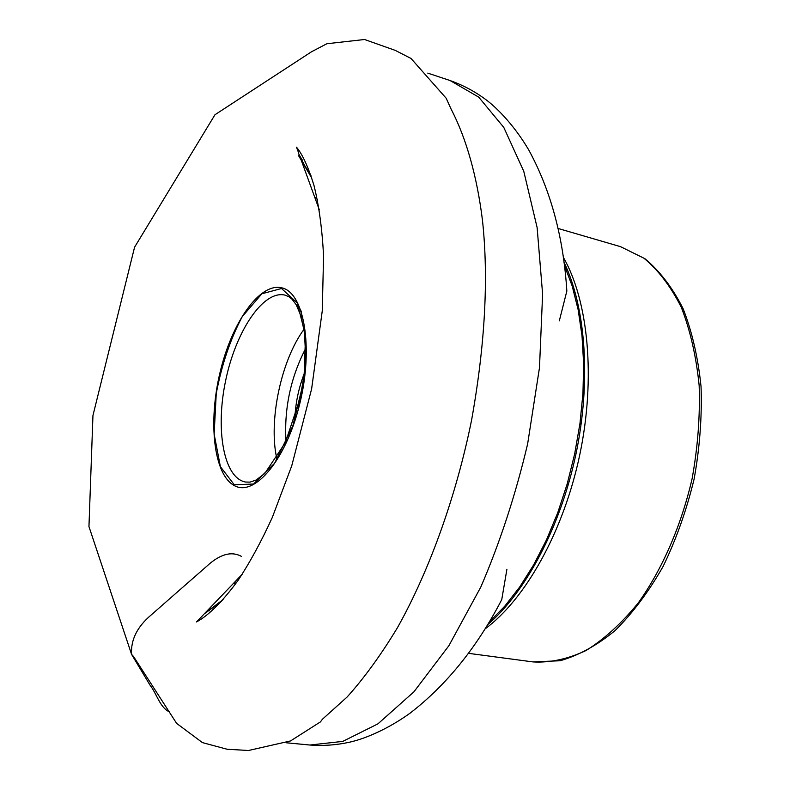 <?xml version="1.0" encoding="UTF-8"?>
<svg xmlns="http://www.w3.org/2000/svg" width="790" height="790" viewBox="0 0 790 790"><rect width="100%" height="100%" fill="white"/><g stroke="black" fill="none" stroke-linecap="round" stroke-linejoin="round"><path stroke-width="1.19" d="M281.684 287.807C303.953 292.28 313.699 346.968 299.854 403.354C286.306 459.849 254.36 497.473 234.117 485.475C213.646 474.316 208.056 422.018 220.074 372.327C231.816 322.537 259.614 282.474 281.684 287.807M563.971 262.191C585.795 307.201 591.295 381.135 575.94 454.122C560.505 527.088 525.607 592.5 487.46 624.851M302.807 384.197L297.84 407.739M294.887 417.969C295.588 402.683 298.709 387.92 304.229 373.65M241.434 556.397C231.361 550.907 219.798 554.195 206.743 566.252L151.078 615.045C137.164 626.826 130.666 639.93 131.575 654.367L88.954 526.584L92.953 415.5L134.567 247.221L214.969 114.738L311.517 51.775L326.872 43.736L364.536 39.5L395.257 50.382L411.017 58.47L446.212 98.276L451.09 109.089C466.426 138.438 477.111 176.861 482.493 220.499C488.694 278.149 485.09 344.559 471.66 419.737C456.561 494.826 429.711 570.35 397.291 627.961C380.79 655.187 364.062 678.205 347.106 697.027L322.35 719.305L320.454 721.882L290.552 740.941L248.465 750.5L227.046 749.236L202.418 742.6L176.614 723.373L133.559 656.539L131.575 654.367L149.932 685.009C156.795 693.778 159.817 707.396 169.297 711.83M558.026 228.448L620.575 246.678L643.88 258.172C658.346 270.15 670.819 286.513 681.276 307.261C690.253 330.289 696.217 356.379 699.16 385.53C700.177 415.876 697.827 446.903 692.119 478.631C681.247 525.725 662.385 568.988 638.429 602.691C621.74 623.221 604.271 639.169 586.012 650.545C567.753 659.097 550.077 662.889 532.974 661.911L468.391 653.32M563.28 257.224C588.352 300.723 595.917 378.124 579.742 454.922C563.517 531.71 525.33 599.452 484.823 629.117M281.526 288.498L297.277 303.024L305.523 335.562L304.022 379.763L292.863 425.81L274.634 463.216L253.59 484.023L234.284 484.793L220.39 466.653L214.139 434.105L216.253 393.519C221.723 364.684 230.404 339.038 242.283 316.583L261.875 293.771L281.526 288.498M314.578 196.848L317.363 199.445M236.477 582.645L233.011 583.85M204.63 613.484L223.086 599.62M311.774 178.096L298.531 155.6L310.993 175.745M286.454 742.788L309.907 745.029L342.771 741.395L377.956 723.837L413.94 691.803L448.908 645.687L480.814 587.029C499.981 542.503 515.594 494.807 527.631 443.931L539.491 367.607L542.612 294.107L537.121 227.56L523.76 171.252L503.783 127.407L478.701 97.13L450.093 80.541C462.812 85.044 474.612 91.314 485.495 99.343C498.154 108.655 515.268 126.904 528.905 150.228C550.887 190.736 563.527 237.672 566.845 291.046L559.31 320.888M303.814 162.592L302.698 164.202M208.886 609.041L209.251 610.868M564.366 265.282L572.227 286.138L578.162 309.779L582.013 335.839L583.642 363.844L582.961 393.242L579.969 423.46L574.686 453.855L567.24 483.786L557.77 512.641L546.512 539.807L533.714 564.771L519.672 587.049L504.682 606.286L489.079 622.184M299.459 307.814L301.336 311.576M284.983 295.104L289.051 296.803L291.856 299.025L296.161 304.644L301.01 316.02L304.446 332.797L305.503 352.942L304.051 375.22L300.141 398.269L285.299 442.726L264.729 473.546L255.99 480.083L250.015 482.127L245.542 482.038C223.58 478.049 215.186 429.316 225.723 380.237C235.914 331.069 263.277 289.891 284.983 295.104L285.16 295.154M276.757 458.388C268.363 420.744 281.092 360.398 303.972 329.351M305.493 348.785C290.601 377.827 284.094 408.637 285.99 441.225M319.358 209.942L300.526 158.247L302.56 160.459C296.586 151.068 299.588 154.346 297.909 151.028L296.497 147.177C302.452 154.248 308.278 166.986 313.966 185.383C318.963 205.489 322.162 228.982 323.574 255.851L322.261 310.885L311.635 388.838L291.747 465.804L272.303 517.45C261.283 541.575 249.818 562.628 237.918 580.62C222.355 601.743 208.56 615.509 196.532 621.928L242.382 574.083M427.775 73.124L450.093 80.541M506.913 569.274L501.749 599.62C477.15 647.109 446.617 684.94 410.148 713.113C388.255 728.933 365.227 738.719 349.881 742.126C336.688 745.069 323.357 746.037 309.907 745.029M204.413 613.712L221.447 601.447M620.575 246.678L644.917 258.695C659.818 271.079 672.537 287.718 683.064 308.584C692.089 331.652 698.083 357.673 701.046 386.646C702.093 416.774 699.772 447.575 694.114 479.046C686.579 510.113 676.26 539.224 663.136 566.381C648.718 591.69 632.721 613.07 615.153 630.519C597.082 645.361 578.724 655.443 560.09 660.746L532.974 661.911"/></g></svg>

